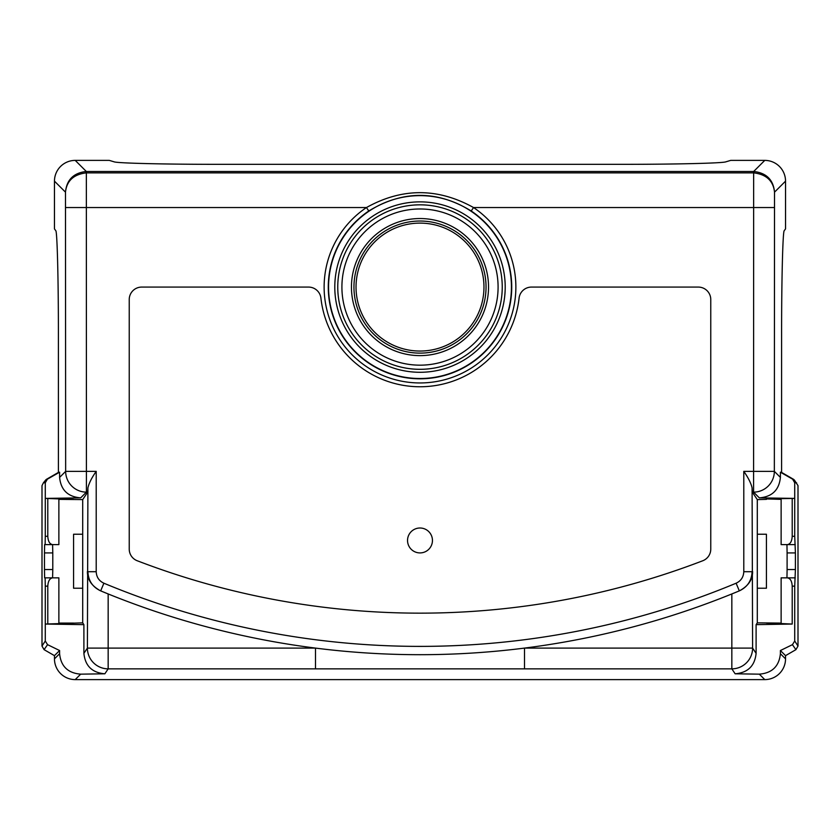 <?xml version="1.0" encoding="UTF-8"?>
<svg xmlns="http://www.w3.org/2000/svg" width="840" height="840" viewBox="0 0 840 840"><rect width="100%" height="100%" fill="white"/><g stroke="black" fill="none" stroke-linecap="round" stroke-linejoin="round"><path stroke-width="1.26" d="M698.303 287.081L531.457 287.081A12.463 12.463 0 0 0 519.078 298.158A99.698 99.698 0 0 1 320.922 298.158A12.463 12.463 0 0 0 308.543 287.081L141.697 287.081A12.463 12.463 0 0 0 129.234 299.534L129.234 549.119A12.463 12.463 0 0 0 137.225 560.752A789.232 789.232 0 0 0 702.775 560.752A12.463 12.463 0 0 0 710.766 549.119L710.766 299.534A12.463 12.463 0 0 0 698.303 287.081M45.276 586.152L45.129 577.847L52.584 577.847C49.686 578.351 48.08 581.123 47.796 586.152L45.276 586.152L45.276 641.004L47.565 644.669L44.079 649.656L54.463 655.651L54.463 658.854L59.598 653.72C60.869 666.288 67.893 673.102 80.671 674.163L75.222 679.613L764.778 679.613L759.328 674.163C772.107 673.102 779.131 666.288 780.402 653.72L780.402 650.528L792.435 644.669L794.724 641.004L794.724 586.152L792.204 586.152C791.921 581.123 790.314 578.351 787.416 577.847L781.126 577.847L781.126 623.553L792.204 624.057L792.204 586.152M781.126 623.091L757.292 622.86L757.292 499.601L752.304 492.125L752.094 487.862L752.598 648.091L756.105 653.352C754.835 665.921 747.841 672.735 735.137 673.796L759.328 674.163M80.671 674.163L104.864 673.796C92.159 672.735 85.166 665.921 83.895 653.352L83.895 624.645L45.276 624.057L82.709 622.86L82.709 499.601L87.696 492.125L86.415 492.125A20.769 20.759 -135 0 1 65.657 471.356L65.478 192.16L54.463 181.146L54.463 228.921L55.797 230.706C57.204 231.515 58.422 279.899 58.401 333.659L58.401 472.427L59.598 472.195L47.376 479.178L45.276 482.78L45.276 536.308L47.796 536.308C48.08 541.349 49.686 544.11 52.584 544.614L45.129 544.614L45.276 536.308M756.105 653.352L756.105 624.645L757.292 622.86M54.463 181.146A20.779 20.769 45 0 1 75.222 160.388L86.352 171.507L86.415 471.356L96.212 471.356C91.823 477.572 89.05 483.074 87.906 487.862L87.696 492.125M82.709 622.86L83.895 624.645M781.126 499.37L766.427 498.918L794.724 498.404L794.724 482.78L792.624 479.178L793.296 479.178A4.158 4.158 0 0 1 794.609 480.375L798 485.636L798 646.065L795.921 649.656L785.537 655.651L780.402 650.528M58.873 623.091L73.573 623.091M58.873 499.37L82.709 499.601M795.26 577.847L786.954 577.847L787.101 569.541L795.407 569.541L794.724 586.152M781.126 498.907L781.126 544.614L787.416 544.614C790.314 544.11 791.921 541.349 792.204 536.308L794.724 536.308L795.407 552.92L787.101 552.92L787.101 569.541M787.101 552.92L786.954 544.614L795.26 544.614M792.204 536.308L792.204 498.404M794.724 536.308L794.724 498.404L759.328 497.868L753.585 492.125L752.304 492.125M792.204 624.057L756.105 624.645M781.126 623.543L766.427 623.091M780.402 472.195L781.599 472.427L781.599 333.659C781.578 279.899 782.796 231.515 784.203 230.706L785.537 228.921L785.537 181.146L774.522 192.16L774.344 471.356L780.402 477.425L780.402 472.195L792.624 479.178M780.402 477.425C779.131 489.993 772.107 496.808 759.328 497.868M80.671 497.868C67.893 496.808 60.869 489.993 59.598 477.425L65.657 471.356L86.415 471.356L86.415 492.125L80.671 497.868L45.276 498.404L58.873 498.907L58.873 544.614L52.584 544.614L52.794 552.92L44.478 552.92L44.625 544.614M44.625 577.847L44.478 569.541L52.794 569.541L52.794 552.92M52.794 569.541L52.584 577.847L58.873 577.847L58.873 623.553M47.796 586.152L47.796 624.057M47.796 498.404L47.796 536.308M58.873 498.918L73.573 499.37M59.598 653.72L59.598 650.528L47.565 644.669M59.598 477.425L59.598 472.195M752.094 487.862C750.95 483.074 748.178 477.572 743.788 471.356L753.585 471.356L753.648 171.507L764.778 160.388L730.706 160.388L725.781 161.858C722.2 163.212 674.961 164.346 623.154 164.325L216.846 164.325C165.039 164.346 117.8 163.212 114.219 161.858L109.295 160.388L75.222 160.388M764.778 160.388A20.779 20.769 135 0 1 785.537 181.146M54.463 655.651L59.598 650.528M780.402 653.72L785.537 658.854L785.537 655.651M785.537 658.854A20.779 20.769 -135 0 1 764.778 679.613M75.222 679.613A20.779 20.769 -45 0 1 54.463 658.854M44.079 649.656L42 646.065L45.276 641.004M45.276 482.78L43.428 482.78L42 485.636L42 646.065M65.657 207.543L366.461 207.543C402.087 187.709 437.776 187.709 473.54 207.543A95.876 95.876 0 0 1 492.009 350.375A95.876 95.876 0 0 1 347.991 350.375A95.876 95.876 0 0 1 366.461 207.543L368.781 210.987A91.728 91.728 0 0 0 376.897 368.046A91.728 91.728 0 0 0 511.728 287.081A91.728 91.728 0 0 0 471.219 210.987C437.157 190.186 403.001 190.186 368.781 210.987M795.407 552.92L795.407 569.541M44.478 569.541L44.478 552.92M781.599 472.427L793.296 479.178M43.428 482.78L45.392 480.375A4.158 4.158 180 0 1 46.704 479.178L58.401 472.427M795.921 649.656L792.435 644.669M766.427 499.37L757.292 499.601M82.709 534.23L73.573 534.23L73.573 588.231L82.709 588.231M757.292 588.231L766.427 588.231L766.427 534.23L757.292 534.23M752.598 571.494C752.735 579.537 748.367 585.974 739.484 590.803L739.316 590.877A830.771 830.771 0 0 1 100.684 590.877L108.161 593.943L108.161 648.091L315.494 648.091L315.494 668.85L108.161 668.85A20.769 20.759 -146.3 0 1 87.402 648.091L87.906 487.862M100.517 590.803C91.633 585.974 87.266 579.537 87.402 571.494M731.84 593.943L731.84 648.091L524.506 648.091L524.506 668.85L315.494 668.85M407.536 540.466A12.463 12.463 0 0 1 426.227 529.673A12.463 12.463 0 0 1 426.227 551.25A12.463 12.463 0 0 1 407.536 540.466M471.219 210.987L473.54 207.543L774.344 207.543M743.788 571.704L752.094 571.704C751.706 580.65 747.443 587.045 739.316 590.877A830.771 830.771 0 0 1 100.684 590.877C92.579 587.076 88.316 580.682 87.906 571.704L96.212 571.704C96.442 577.07 99.005 580.902 103.887 583.212A822.465 822.465 0 0 0 736.113 583.212C740.985 580.923 743.537 577.091 743.788 571.704L743.788 471.356M774.344 471.356A20.769 20.759 135 0 1 753.585 492.125L753.585 471.356L774.344 471.356M753.942 171.507L753.827 172.883C766.385 174.416 773.283 180.841 774.522 192.16C773.367 179.876 766.51 172.988 753.942 171.507L86.058 171.507C73.521 172.966 66.665 179.844 65.478 192.16C66.717 180.841 73.615 174.416 86.173 172.883L86.058 171.507M498.089 287.081A78.089 78.089 0 0 0 420 208.982A78.089 78.089 0 0 0 341.911 287.081A78.089 78.089 0 0 0 420 365.169A78.089 78.089 0 0 0 498.089 287.081A78.089 78.089 0 0 0 420 208.982A78.089 78.089 0 0 0 341.911 287.081A78.089 78.089 0 0 0 420 365.169A78.089 78.089 0 0 0 498.089 287.081M488.534 287.081A68.534 68.534 0 0 1 385.728 346.437A68.534 68.534 0 0 1 385.728 227.724A68.534 68.534 0 0 1 488.534 287.081M486.045 287.081A66.045 66.045 0 0 1 386.978 344.274A66.045 66.045 0 0 1 386.978 229.877A66.045 66.045 0 0 1 486.045 287.081M96.212 471.356L96.212 571.704M735.137 673.796L731.84 668.85L524.506 668.85M83.895 653.352L87.402 648.091L108.161 648.091L108.161 668.85L104.864 673.796M753.648 172.883L86.352 172.883M502.247 287.081A82.246 82.246 0 0 1 378.882 358.302A82.246 82.246 0 0 1 378.882 215.849A82.246 82.246 0 0 1 502.247 287.081M505.207 287.081A85.208 85.208 0 0 0 377.391 213.287A85.208 85.208 0 0 0 377.391 360.864A85.208 85.208 0 0 0 505.207 287.081M511.434 287.081A91.434 91.434 0 0 1 374.283 366.261A91.434 91.434 0 0 1 374.283 207.89A91.434 91.434 0 0 1 511.434 287.081M796.572 482.78L794.724 482.78M794.724 641.004L798 646.065M46.704 479.178L47.376 479.178M752.598 648.091A20.769 20.759 146.3 0 1 731.84 668.85L731.84 648.091L752.598 648.091M103.887 583.212L100.684 590.877M736.113 583.212L739.316 590.877M483.966 287.081A63.966 63.966 0 0 0 388.017 231.683A63.966 63.966 0 0 0 388.017 342.479A63.966 63.966 0 0 0 483.966 287.081"/></g></svg>
